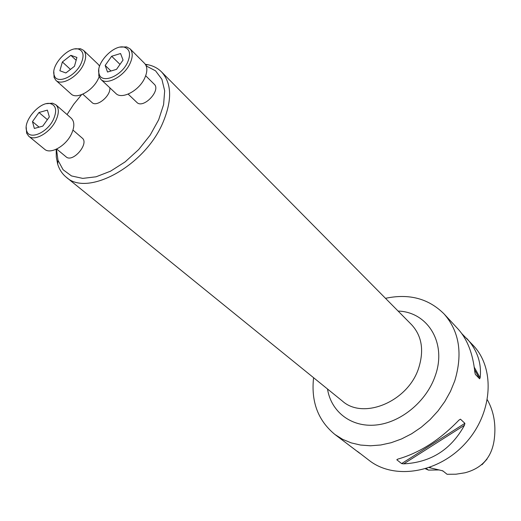 <?xml version="1.0" encoding="UTF-8"?>
<svg xmlns="http://www.w3.org/2000/svg" width="521" height="521" viewBox="0 0 521 521"><rect width="100%" height="100%" fill="white"/><g stroke="black" fill="none" stroke-linecap="round" stroke-linejoin="round"><path stroke-width="0.78" d="M82.8 94.164L91.976 102.494C96.659 107.6 110.973 95.851 109.833 87.802M56.476 149.143L58.013 160.338L63.1 169.748L71.507 175.948L82.748 178.39L96.079 176.795L110.569 171.168L125.151 161.868L138.69 149.547L150.159 135.141L158.664 119.771L163.601 104.61L164.675 90.791L161.888 79.277L155.551 70.83L146.212 65.939M81.595 94.659L73.695 104.304L67.053 114.548M56.698 149.039L66.082 156.834C72.693 163.158 89.54 143.549 82.207 138.072L72.986 130.107M128.14 94.112L136.808 102.357C143.184 109.338 161.36 90.354 154.196 84.181L145.685 75.76M482.003 464.725L487.044 459.079M429.226 467.611L442.778 470.828L447.077 474.279L455.966 474.208L464.973 472.788C482.479 468.197 492.28 456.722 494.377 438.356C496.031 423.996 493.693 411.147 487.363 399.822M425.52 468.815L428.464 470.105L439.112 469.949M426.334 468.568L428.464 470.105M313.59 377.712C310.946 401.665 318.051 420.584 334.899 434.462L342.61 439.32L351.213 442.883L360.552 445.058L370.457 445.781L380.721 444.999L391.147 442.72L401.509 438.962L411.59 433.798L421.163 427.318L430.02 419.666L437.966 410.997L444.83 401.502L450.47 391.388L454.761 380.877C462.902 353.72 459.34 331.408 444.081 313.942C428.607 298.54 409.083 293.33 385.501 298.325M461.762 333.564L473.42 345.638C495.373 368.666 492.781 413.342 465.566 443.117C438.617 473.133 394.417 480.115 369.337 460.538L357.452 451.388M464.888 423.332L464.472 425.227C451.147 449.571 430.893 462.446 403.716 463.859L401.632 463.586L396.807 459.776L397.744 459.131C419.542 452.912 439.952 439.893 458.968 420.089L460.46 419.184L464.888 423.332L401.632 463.586M466.569 338.233C477.216 349.884 481.743 363.072 480.147 377.797L479.613 378.793L475.347 374.378L474.852 372.307C472.905 353.648 467.33 339.249 458.122 329.109L444.081 313.942M334.899 434.462L359.764 453.29M441.801 470.593L443.189 471.16M145.346 64.304L147.756 64.702C153.265 65.822 157.856 68.218 161.536 71.891C171.917 83.399 172.288 100.514 162.65 123.243C144.154 166.486 87 197.198 66.193 177.14C62.175 173.845 59.335 169.507 57.681 164.135L56.288 157.062L56.19 149.28M46.584 103.679L52.523 103.171L55.819 104.734L71.26 118.221C74.601 121.582 74.672 126.811 71.475 133.904C65.939 145.991 50.42 154.737 44.585 149.221L28.714 136.196L26.643 133.207L26.226 127.3M55.819 104.734C59.133 108.081 59.153 113.337 55.864 120.507C50.179 132.731 34.51 141.686 28.714 136.196M53.429 119.439C57.16 110.745 56.151 105.47 50.407 103.62C40.124 100.859 22.41 121.406 26.76 131.058C29.443 140.39 47.294 132.764 53.429 119.439M47.378 110.113L38.971 112.503L32.484 121.621L34.347 128.453L42.794 126.121L49.339 116.893L47.378 110.113M38.971 112.503L47.378 119.661M32.484 121.621L39.082 127.144M99.14 76.861L98.287 78.795C92.784 90.869 76.646 99.765 71.084 93.969L55.91 80.345L54.08 77.466L53.845 71.872M74.92 48.954L80.501 48.733L83.516 50.335L98.28 64.409L99.583 66.167M83.516 50.335C86.421 53.481 86.369 58.3 83.367 64.793C77.72 76.991 61.426 86.115 55.91 80.345M80.976 63.738C84.422 55.832 83.555 50.947 78.391 49.078C68.564 45.92 50.316 65.763 54.249 75.324C56.581 84.728 74.926 76.932 80.976 63.738M74.457 66.291L76.926 57.447L70.856 55.33L62.377 61.96L59.869 70.752L65.88 72.966L74.457 66.291M70.856 55.33L76.138 60.273M62.377 61.96L70.459 69.404M120.312 47.118L126.596 46.897L129.989 48.772L144.564 63.373C147.528 66.688 147.599 71.553 144.766 77.974C139.179 90.7 121.745 99.902 115.831 93.441L100.82 79.329L98.834 75.988L98.808 69.651M129.989 48.772C132.94 52.074 132.953 56.971 130.042 63.458C124.304 76.32 106.694 85.763 100.82 79.329M127.58 62.364C130.973 54.282 129.931 49.241 124.46 47.242C114.138 43.842 95.323 63.575 99.094 73.826C101.315 84.291 121.373 76.405 127.58 62.364M107.528 72.022L116.496 69.365L123.047 60.058L120.572 53.526L111.657 56.248L105.164 65.438L107.528 72.022M111.657 56.248L120.006 64.383M105.164 65.438L110.966 71.006M430.867 467.962L430.014 467.324M464.472 425.227L403.716 463.859M460.46 419.184L458.851 420.206M397.875 459.099L396.807 459.776M474.26 367.233L480.147 377.797M474.585 369.754L479.613 378.793M398.116 311.07C427.663 311.903 447.129 343.026 435.23 375.843C426.543 401.43 400.857 422.622 376.025 425.012C351.161 427.539 331.043 411.714 327.514 388.998M66.193 177.14L342.362 401.04C363.345 420.154 408.177 401.535 418.702 367.989C424.224 350.281 421.841 335.837 411.551 324.661L161.536 71.891M58.013 160.338L57.681 164.135M145.815 65.066L147.756 64.702M26.76 131.058L26.643 133.207M50.407 103.62L52.523 103.171M54.249 75.324L54.08 77.466M78.391 49.078L80.501 48.733M99.094 73.826L98.834 75.988M124.46 47.242L126.596 46.897"/></g></svg>
